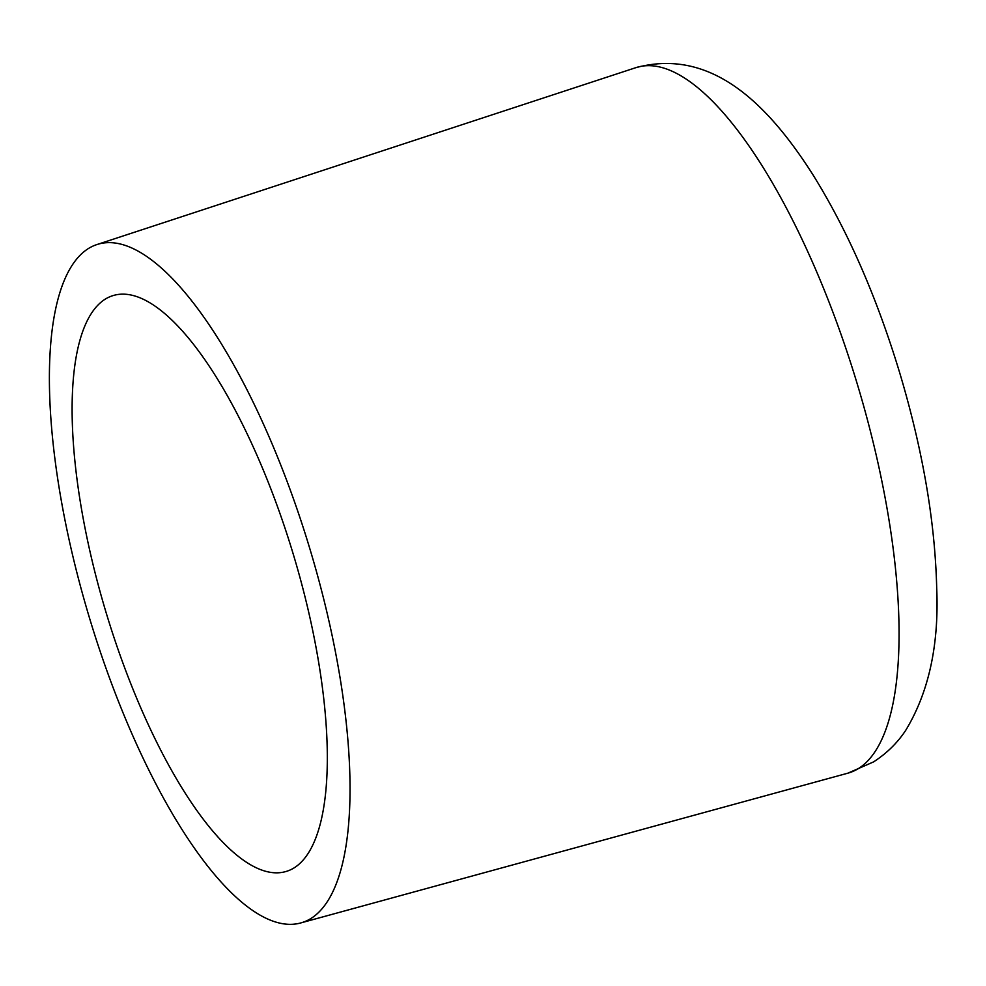 <?xml version="1.0" encoding="UTF-8"?>
<svg xmlns="http://www.w3.org/2000/svg" width="986" height="986" viewBox="0 0 986 986"><rect width="100%" height="100%" fill="white"/><g stroke="black" fill="none" stroke-linecap="round" stroke-linejoin="round"><path stroke-width="1.48" d="M294.284 867.779A300.656 98.033 73.3 0 1 286.31 871.402A300.656 98.033 73.3 0 1 109.766 624.458A300.656 98.033 73.3 0 1 105.145 299.202A300.656 98.033 73.3 0 1 113.119 295.578A300.656 98.033 73.3 0 1 289.662 542.522A300.656 98.033 73.3 0 1 294.284 867.779M88.309 248.595A354.184 115.485 73.3 0 1 96.801 244.602A354.184 115.485 73.3 0 1 305.241 533.857A354.184 115.485 73.3 0 1 311.12 918.385A354.184 115.485 73.3 0 1 300.829 922.921A354.184 115.485 73.3 0 1 93.313 630.374A354.184 115.485 73.3 0 1 88.309 248.595M96.801 244.602L635.699 67.714A368.345 120.107 73.3 0 1 852.483 368.542A368.345 120.107 73.3 0 1 858.596 768.451A368.345 120.107 73.3 0 1 847.886 773.172L300.829 922.921M635.699 67.714C711.177 47.217 767.798 104.159 812.415 173.93C847.331 229.849 876.394 296.034 899.602 372.474C922.699 449.739 935.073 521.594 936.7 588.013C939.14 644.832 928.8 692.295 905.678 730.404C897.408 742.914 886.673 753.427 873.497 761.932L847.886 773.172"/></g></svg>
